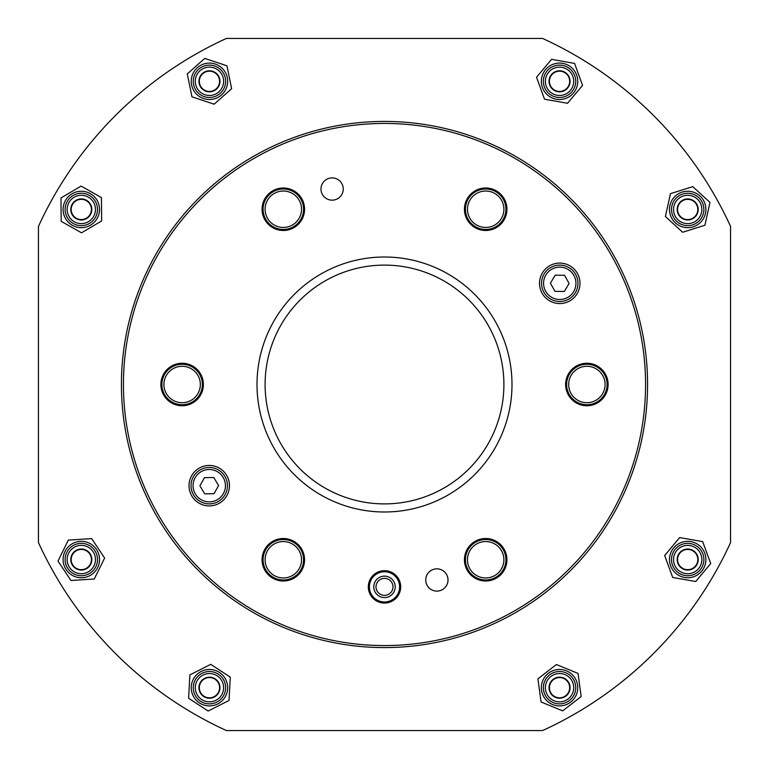 <?xml version="1.0" encoding="UTF-8"?>
<svg xmlns="http://www.w3.org/2000/svg" width="769" height="769" viewBox="0 0 769 769"><rect width="100%" height="100%" fill="white"/><g stroke="black" fill="none" stroke-linecap="round" stroke-linejoin="round"><path stroke-width="1.15" d="M265.103 384.5A119.397 119.397 0 0 0 384.5 503.897A119.397 119.397 0 0 0 503.897 384.5A119.397 119.397 0 0 0 384.5 265.103A119.397 119.397 0 0 0 265.103 384.5M511.991 384.5A127.491 127.491 0 0 1 384.5 511.991A127.491 127.491 0 0 1 257.009 384.5A127.491 127.491 0 0 1 384.5 257.009A127.491 127.491 0 0 1 511.991 384.5M123.444 384.5A261.056 261.056 0 0 0 384.5 645.556A261.056 261.056 0 0 0 645.556 384.5A261.056 261.056 0 0 0 384.5 123.444A261.056 261.056 0 0 0 123.444 384.5M448.01 579.97A11.131 11.131 0 0 0 436.879 568.839A11.131 11.131 0 0 0 425.747 579.97A11.131 11.131 0 0 0 436.879 591.101A11.131 11.131 0 0 0 448.01 579.97M343.253 189.03A11.131 11.131 0 0 0 332.121 177.899A11.131 11.131 0 0 0 320.99 189.03A11.131 11.131 0 0 0 332.121 200.161A11.131 11.131 0 0 0 343.253 189.03M229.479 485.681A20.234 20.234 0 0 0 209.245 465.447A20.234 20.234 0 0 0 189.011 485.681A20.234 20.234 0 0 0 209.245 505.925A20.234 20.234 0 0 0 229.479 485.681M579.989 283.319A20.234 20.234 0 0 0 559.755 263.075A20.234 20.234 0 0 0 539.521 283.319A20.234 20.234 0 0 0 559.755 303.553A20.234 20.234 0 0 0 579.989 283.319M464.438 559.755A21.253 21.253 0 0 1 485.681 538.511A21.253 21.253 0 0 1 506.934 559.755A21.253 21.253 0 0 1 485.681 581.008A21.253 21.253 0 0 1 464.438 559.755M565.619 384.5A21.253 21.253 0 0 1 586.872 363.247A21.253 21.253 0 0 1 608.116 384.5A21.253 21.253 0 0 1 586.872 405.753A21.253 21.253 0 0 1 565.619 384.5M464.438 209.245A21.253 21.253 0 0 1 485.681 187.992A21.253 21.253 0 0 1 506.934 209.245A21.253 21.253 0 0 1 485.681 230.489A21.253 21.253 0 0 1 464.438 209.245M262.066 209.245A21.253 21.253 0 0 1 283.319 187.992A21.253 21.253 0 0 1 304.562 209.245A21.253 21.253 0 0 1 283.319 230.489A21.253 21.253 0 0 1 262.066 209.245M160.884 384.5A21.253 21.253 0 0 1 182.128 363.247A21.253 21.253 0 0 1 203.381 384.5A21.253 21.253 0 0 1 182.128 405.753A21.253 21.253 0 0 1 160.884 384.5M262.066 559.755A21.253 21.253 0 0 1 283.319 538.511A21.253 21.253 0 0 1 304.562 559.755A21.253 21.253 0 0 1 283.319 581.008A21.253 21.253 0 0 1 262.066 559.755M375.83 600.541A16.187 16.187 0 0 1 370.831 578.201A16.187 16.187 0 0 1 393.17 573.193A16.187 16.187 0 0 1 398.169 595.533A16.187 16.187 0 0 1 375.83 600.541M376.416 599.628A15.101 15.101 0 0 1 371.744 578.778A15.101 15.101 0 0 1 392.584 574.107A15.101 15.101 0 0 1 397.256 594.956A15.101 15.101 0 0 1 376.416 599.628M390.239 577.807A10.728 10.728 0 0 1 393.555 592.611A10.728 10.728 0 0 1 378.761 595.927A10.728 10.728 0 0 1 375.445 581.124A10.728 10.728 0 0 1 390.239 577.807M389.047 579.691A8.497 8.497 0 0 1 391.681 591.419A8.497 8.497 0 0 1 379.953 594.043A8.497 8.497 0 0 1 377.319 582.316A8.497 8.497 0 0 1 389.047 579.691M568.695 299.179A18.216 18.216 0 0 1 543.885 292.258A18.216 18.216 0 0 1 550.815 267.449A18.216 18.216 0 0 1 575.625 274.379A18.216 18.216 0 0 1 568.695 299.179A18.216 18.216 0 0 0 575.625 274.379A18.216 18.216 0 0 0 550.815 267.449M564.513 275.273L555.17 275.177L550.412 283.223L554.997 291.364L564.34 291.461L569.098 283.415L564.513 275.273M218.098 469.772A18.216 18.216 0 0 1 225.154 494.544A18.216 18.216 0 0 1 200.382 501.599A18.216 18.216 0 0 1 193.327 476.828A18.216 18.216 0 0 1 218.098 469.772A18.216 18.216 0 0 0 193.327 476.828A18.216 18.216 0 0 0 200.382 501.599M199.902 485.835L204.698 493.852L214.042 493.708L218.588 485.537L213.792 477.52L204.448 477.664L199.902 485.835M219.492 686.448A10.122 10.122 0 0 0 208.207 677.652A10.122 10.122 0 0 0 199.411 688.937A10.122 10.122 0 0 0 210.696 697.733A10.122 10.122 0 0 0 219.492 686.448M90.934 556.439A10.122 10.122 0 0 0 78.198 549.922A10.122 10.122 0 0 0 71.68 562.658A10.122 10.122 0 0 0 84.417 569.175A10.122 10.122 0 0 0 90.934 556.439M90.04 204.333A10.122 10.122 0 0 0 76.189 200.719A10.122 10.122 0 0 0 72.574 214.561A10.122 10.122 0 0 0 86.416 218.185A10.122 10.122 0 0 0 90.04 204.333M216.743 74.285A10.122 10.122 0 0 0 202.43 74.016A10.122 10.122 0 0 0 202.16 88.329A10.122 10.122 0 0 0 216.474 88.598A10.122 10.122 0 0 0 216.743 74.285M564.955 72.747A10.122 10.122 0 0 0 550.989 75.9A10.122 10.122 0 0 0 554.151 89.858A10.122 10.122 0 0 0 568.108 86.705A10.122 10.122 0 0 0 564.955 72.747M691.033 199.902A10.122 10.122 0 0 0 678.143 206.111A10.122 10.122 0 0 0 684.352 219.002A10.122 10.122 0 0 0 697.243 212.792A10.122 10.122 0 0 0 691.033 199.902M560.995 677.681A10.122 10.122 0 0 0 549.537 686.246A10.122 10.122 0 0 0 558.102 697.704A10.122 10.122 0 0 0 569.56 689.139A10.122 10.122 0 0 0 560.995 677.681M687.669 549.431A10.122 10.122 0 0 0 677.576 559.572A10.122 10.122 0 0 0 687.717 569.666A10.122 10.122 0 0 0 697.81 559.524A10.122 10.122 0 0 0 687.669 549.431M200.642 681.94A10.526 10.526 0 0 0 203.698 696.503A10.526 10.526 0 0 0 218.261 693.446A10.526 10.526 0 0 0 215.205 678.883A10.526 10.526 0 0 0 200.642 681.94M223 696.551A16.187 16.187 0 0 0 218.309 674.144A16.187 16.187 0 0 0 195.903 678.835A16.187 16.187 0 0 0 200.594 701.251A16.187 16.187 0 0 0 223 696.551A16.187 16.187 0 0 0 218.309 674.144A16.187 16.187 0 0 0 195.903 678.835A16.187 16.187 0 0 0 200.594 701.251A16.187 16.187 0 0 0 223 696.551A16.187 16.187 0 0 0 218.309 674.144A16.187 16.187 0 0 0 195.903 678.835M230.296 677.143L229.018 700.472L208.168 711.027L188.597 698.242L189.885 674.913L210.735 664.358L230.296 677.143M549.816 683.699A10.526 10.526 0 0 0 555.554 697.425A10.526 10.526 0 0 0 569.281 691.687A10.526 10.526 0 0 0 563.542 677.96A10.526 10.526 0 0 0 549.816 683.699M574.53 693.84A16.187 16.187 0 0 0 565.686 672.712A16.187 16.187 0 0 0 544.567 681.555A16.187 16.187 0 0 0 553.411 702.674A16.187 16.187 0 0 0 574.53 693.84A16.187 16.187 0 0 0 565.686 672.712A16.187 16.187 0 0 0 544.567 681.555A16.187 16.187 0 0 0 553.411 702.674A16.187 16.187 0 0 0 574.53 693.84A16.187 16.187 0 0 0 565.686 672.712A16.187 16.187 0 0 0 544.567 681.555M578.038 673.404L581.172 696.56L562.677 710.854L541.059 701.982L537.925 678.825L556.42 664.541L578.038 673.404M677.326 557.746A10.526 10.526 0 0 0 685.89 569.916A10.526 10.526 0 0 0 698.06 561.351A10.526 10.526 0 0 0 689.495 549.181A10.526 10.526 0 0 0 677.326 557.746M703.645 562.322A16.187 16.187 0 0 0 690.466 543.596A16.187 16.187 0 0 0 671.741 556.785A16.187 16.187 0 0 0 684.929 575.5A16.187 16.187 0 0 0 703.645 562.322A16.187 16.187 0 0 0 690.466 543.596A16.187 16.187 0 0 0 671.741 556.785A16.187 16.187 0 0 0 684.929 575.5A16.187 16.187 0 0 0 703.645 562.322A16.187 16.187 0 0 0 690.466 543.596A16.187 16.187 0 0 0 671.741 556.785M702.664 541.607L710.719 563.542L695.743 581.489L672.721 577.49L664.666 555.554L679.642 537.608L702.664 541.607M70.806 560.226A10.526 10.526 0 0 0 81.985 570.05A10.526 10.526 0 0 0 91.809 558.871A10.526 10.526 0 0 0 80.63 549.047A10.526 10.526 0 0 0 70.806 560.226M97.461 558.496A16.187 16.187 0 0 0 80.255 543.395A16.187 16.187 0 0 0 65.154 560.601A16.187 16.187 0 0 0 82.35 575.702A16.187 16.187 0 0 0 97.461 558.496A16.187 16.187 0 0 0 80.255 543.395A16.187 16.187 0 0 0 65.154 560.601A16.187 16.187 0 0 0 82.35 575.702A16.187 16.187 0 0 0 97.461 558.496A16.187 16.187 0 0 0 80.255 543.395A16.187 16.187 0 0 0 65.154 560.601M91.655 538.598L104.622 558.034L94.279 578.99L70.959 580.499L57.992 561.062L68.335 540.107L91.655 538.598M677.662 212.619A10.526 10.526 0 0 0 690.86 219.482A10.526 10.526 0 0 0 697.723 206.284A10.526 10.526 0 0 0 684.525 199.421A10.526 10.526 0 0 0 677.662 212.619M703.135 204.573A16.187 16.187 0 0 0 682.814 194.009A16.187 16.187 0 0 0 672.26 214.33A16.187 16.187 0 0 0 692.571 224.884A16.187 16.187 0 0 0 703.135 204.573A16.187 16.187 0 0 0 682.814 194.009A16.187 16.187 0 0 0 672.26 214.33A16.187 16.187 0 0 0 692.571 224.884A16.187 16.187 0 0 0 703.135 204.573A16.187 16.187 0 0 0 682.814 194.009A16.187 16.187 0 0 0 672.26 214.33M692.744 186.636L709.979 202.41L704.933 225.23L682.651 232.267L665.406 216.493L670.453 193.673L692.744 186.636M72.238 214.791A10.526 10.526 0 0 0 86.647 218.521A10.526 10.526 0 0 0 90.377 204.112A10.526 10.526 0 0 0 75.968 200.382A10.526 10.526 0 0 0 72.238 214.791M95.26 201.238A16.187 16.187 0 0 0 73.084 195.499A16.187 16.187 0 0 0 67.355 217.665A16.187 16.187 0 0 0 89.521 223.404A16.187 16.187 0 0 0 95.26 201.238A16.187 16.187 0 0 0 73.084 195.499A16.187 16.187 0 0 0 67.355 217.665A16.187 16.187 0 0 0 89.521 223.404A16.187 16.187 0 0 0 95.26 201.238A16.187 16.187 0 0 0 73.084 195.499A16.187 16.187 0 0 0 67.355 217.665M81.101 186.088L101.441 197.585L101.643 220.953L81.514 232.815L61.174 221.318L60.972 197.95L81.101 186.088M201.584 88.291A10.526 10.526 0 0 0 216.435 89.175A10.526 10.526 0 0 0 217.319 74.324A10.526 10.526 0 0 0 202.468 73.44A10.526 10.526 0 0 0 201.584 88.291M221.559 70.565A16.187 16.187 0 0 0 198.71 69.2A16.187 16.187 0 0 0 197.345 92.049A16.187 16.187 0 0 0 220.194 93.414A16.187 16.187 0 0 0 221.559 70.565A16.187 16.187 0 0 0 198.71 69.2A16.187 16.187 0 0 0 197.345 92.049A16.187 16.187 0 0 0 220.194 93.414A16.187 16.187 0 0 0 221.559 70.565A16.187 16.187 0 0 0 198.71 69.2A16.187 16.187 0 0 0 197.345 92.049M204.756 58.415L226.932 65.798L231.623 88.695L214.138 104.2L191.971 96.817L187.28 73.92L204.756 58.415M552.776 89.358A10.526 10.526 0 0 0 567.599 88.079A10.526 10.526 0 0 0 566.32 73.257A10.526 10.526 0 0 0 551.498 74.535A10.526 10.526 0 0 0 552.776 89.358M569.964 68.912A16.187 16.187 0 0 0 547.153 70.892A16.187 16.187 0 0 0 549.133 93.693A16.187 16.187 0 0 0 571.944 91.722A16.187 16.187 0 0 0 569.964 68.912A16.187 16.187 0 0 0 547.153 70.892A16.187 16.187 0 0 0 549.133 93.693A16.187 16.187 0 0 0 571.944 91.722A16.187 16.187 0 0 0 569.964 68.912A16.187 16.187 0 0 0 547.153 70.892A16.187 16.187 0 0 0 549.133 93.693M551.575 59.338L574.587 63.423L582.556 85.388L567.522 103.277L544.51 99.191L536.541 77.227L551.575 59.338M298.824 199.69A18.216 18.216 0 0 0 273.754 193.74A18.216 18.216 0 0 0 267.814 218.8A18.216 18.216 0 0 0 292.874 224.75A18.216 18.216 0 0 0 298.824 199.69M266.093 219.867A20.234 20.234 0 0 1 272.697 192.019A20.234 20.234 0 0 1 300.544 198.623A20.234 20.234 0 0 1 293.941 226.471A20.234 20.234 0 0 1 266.093 219.867M181.609 366.294A18.216 18.216 0 0 0 163.922 385.029A18.216 18.216 0 0 0 182.657 402.706A18.216 18.216 0 0 0 200.334 383.971A18.216 18.216 0 0 0 181.609 366.294M182.714 404.725A20.234 20.234 0 0 1 161.903 385.086A20.234 20.234 0 0 1 181.551 364.275A20.234 20.234 0 0 1 202.362 383.914A20.234 20.234 0 0 1 182.714 404.725M267.285 551.113A18.216 18.216 0 0 0 274.668 575.789A18.216 18.216 0 0 0 299.343 568.406A18.216 18.216 0 0 0 291.96 543.731A18.216 18.216 0 0 0 267.285 551.113M301.131 569.368A20.234 20.234 0 0 1 273.706 577.567A20.234 20.234 0 0 1 265.507 550.152A20.234 20.234 0 0 1 292.922 541.943A20.234 20.234 0 0 1 301.131 569.368M470.176 569.31A18.216 18.216 0 0 0 495.246 575.26A18.216 18.216 0 0 0 501.186 550.2A18.216 18.216 0 0 0 476.126 544.25A18.216 18.216 0 0 0 470.176 569.31M502.907 549.133A20.234 20.234 0 0 1 496.303 576.981A20.234 20.234 0 0 1 468.456 570.377A20.234 20.234 0 0 1 475.059 542.529A20.234 20.234 0 0 1 502.907 549.133M587.391 402.706A18.216 18.216 0 0 0 605.078 383.971A18.216 18.216 0 0 0 586.343 366.294A18.216 18.216 0 0 0 568.666 385.029A18.216 18.216 0 0 0 587.391 402.706M586.286 364.275A20.234 20.234 0 0 1 607.097 383.914A20.234 20.234 0 0 1 587.449 404.725A20.234 20.234 0 0 1 566.638 385.086A20.234 20.234 0 0 1 586.286 364.275M501.715 217.887A18.216 18.216 0 0 0 494.332 193.211A18.216 18.216 0 0 0 469.657 200.594A18.216 18.216 0 0 0 477.04 225.269A18.216 18.216 0 0 0 501.715 217.887M467.869 199.632A20.234 20.234 0 0 1 495.294 191.433A20.234 20.234 0 0 1 503.493 218.848A20.234 20.234 0 0 1 476.078 227.057A20.234 20.234 0 0 1 467.869 199.632M384.5 121.425A263.075 263.075 0 0 0 121.425 384.5A263.075 263.075 0 0 0 384.5 647.575A263.075 263.075 0 0 0 647.575 384.5A263.075 263.075 0 0 0 384.5 121.425M38.45 226.403L38.45 542.597A380.453 380.453 0 0 0 226.403 730.55L542.597 730.55A380.453 380.453 0 0 0 730.55 542.597L730.55 226.403A380.453 380.453 0 0 0 542.597 38.45L226.403 38.45A380.453 380.453 0 0 0 38.45 226.403M551.806 269.208A16.187 16.187 0 0 0 545.654 291.268A16.187 16.187 0 0 0 567.705 297.42A16.187 16.187 0 0 0 573.857 275.369A16.187 16.187 0 0 0 551.806 269.208M201.372 499.831A16.187 16.187 0 0 0 223.395 493.554A16.187 16.187 0 0 0 217.118 471.541A16.187 16.187 0 0 0 195.095 477.809A16.187 16.187 0 0 0 201.372 499.831M224.702 697.656A18.216 18.216 0 0 1 199.488 702.943A18.216 18.216 0 0 1 194.201 677.729A18.216 18.216 0 0 1 219.415 672.442A18.216 18.216 0 0 1 224.702 697.656M221.309 695.445A14.169 14.169 0 0 0 217.194 675.836A14.169 14.169 0 0 0 197.595 679.95A14.169 14.169 0 0 0 201.699 699.55A14.169 14.169 0 0 0 221.309 695.445M576.404 694.599A18.216 18.216 0 0 1 552.642 704.548A18.216 18.216 0 0 1 542.693 680.786A18.216 18.216 0 0 1 566.455 670.837A18.216 18.216 0 0 1 576.404 694.599M572.655 693.071A14.169 14.169 0 0 0 564.927 674.586A14.169 14.169 0 0 0 546.442 682.314A14.169 14.169 0 0 0 554.17 700.799A14.169 14.169 0 0 0 572.655 693.071M705.634 562.668A18.216 18.216 0 0 1 684.583 577.49A18.216 18.216 0 0 1 669.751 556.439A18.216 18.216 0 0 1 690.812 541.607A18.216 18.216 0 0 1 705.634 562.668M701.655 561.976A14.169 14.169 0 0 0 690.12 545.596A14.169 14.169 0 0 0 673.74 557.131A14.169 14.169 0 0 0 685.275 573.511A14.169 14.169 0 0 0 701.655 561.976M99.48 558.371A18.216 18.216 0 0 1 82.485 577.721A18.216 18.216 0 0 1 63.135 560.726A18.216 18.216 0 0 1 80.13 541.376A18.216 18.216 0 0 1 99.48 558.371M95.443 558.63A14.169 14.169 0 0 0 80.389 545.413A14.169 14.169 0 0 0 67.172 560.466A14.169 14.169 0 0 0 82.225 573.684A14.169 14.169 0 0 0 95.443 558.63M705.058 203.968A18.216 18.216 0 0 1 693.177 226.817A18.216 18.216 0 0 1 670.328 214.936A18.216 18.216 0 0 1 682.209 192.087A18.216 18.216 0 0 1 705.058 203.968M701.203 205.188A14.169 14.169 0 0 0 683.43 195.941A14.169 14.169 0 0 0 674.182 213.715A14.169 14.169 0 0 0 691.956 222.962A14.169 14.169 0 0 0 701.203 205.188M97 200.209A18.216 18.216 0 0 1 90.55 225.144A18.216 18.216 0 0 1 65.615 218.694A18.216 18.216 0 0 1 72.065 193.759A18.216 18.216 0 0 1 97 200.209M93.51 202.257A14.169 14.169 0 0 0 74.112 197.249A14.169 14.169 0 0 0 69.104 216.647A14.169 14.169 0 0 0 88.502 221.655A14.169 14.169 0 0 0 93.51 202.257M223.077 69.22A18.216 18.216 0 0 1 221.539 94.933A18.216 18.216 0 0 1 195.826 93.395A18.216 18.216 0 0 1 197.364 67.682A18.216 18.216 0 0 1 223.077 69.22M220.049 71.901A14.169 14.169 0 0 0 200.046 70.71A14.169 14.169 0 0 0 198.854 90.704A14.169 14.169 0 0 0 218.857 91.905A14.169 14.169 0 0 0 220.049 71.901M571.271 67.364A18.216 18.216 0 0 1 573.491 93.03A18.216 18.216 0 0 1 547.826 95.25A18.216 18.216 0 0 1 545.606 69.585A18.216 18.216 0 0 1 571.271 67.364M568.666 70.469A14.169 14.169 0 0 0 548.71 72.19A14.169 14.169 0 0 0 550.431 92.145A14.169 14.169 0 0 0 570.387 90.425A14.169 14.169 0 0 0 568.666 70.469"/></g></svg>

